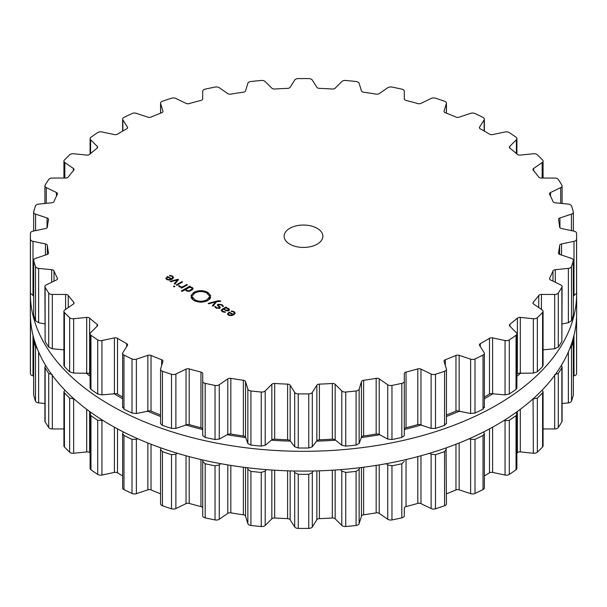 <?xml version="1.0" encoding="UTF-8"?>
<svg xmlns="http://www.w3.org/2000/svg" width="607" height="607" viewBox="0 0 607 607"><rect width="100%" height="100%" fill="white"/><g stroke="black" fill="none" stroke-linecap="round" stroke-linejoin="round"><path stroke-width="0.91" d="M86.164 372.956A258.612 149.307 0 0 0 90.102 376.37A258.612 149.307 0 0 1 86.164 372.956M113.812 393.518A258.612 149.307 0 0 0 122.644 398.753A258.612 149.307 0 0 1 113.812 393.518M147.243 411A258.612 149.307 0 0 0 160.559 416.455A258.612 149.307 0 0 1 147.243 411M185.446 424.87A258.612 149.307 0 0 0 202.7 429.528A258.612 149.307 0 0 1 185.446 424.87M227.261 434.703A258.612 149.307 0 0 0 245.691 437.556A258.612 149.307 0 0 1 227.261 434.703M271.412 440.181A258.612 149.307 0 0 0 290.442 441.145A258.612 149.307 0 0 1 271.412 440.181M316.558 441.145A258.612 149.307 0 0 0 335.588 440.181A258.612 149.307 0 0 1 316.558 441.145M361.309 437.556A258.612 149.307 0 0 0 379.739 434.703A258.612 149.307 0 0 1 361.309 437.556M404.3 429.528A258.612 149.307 0 0 0 421.554 424.87A258.612 149.307 0 0 1 404.3 429.528M446.441 416.455A258.612 149.307 0 0 0 459.757 411A258.612 149.307 0 0 1 446.441 416.455M484.356 398.753A258.612 149.307 0 0 0 493.188 393.518A258.612 149.307 0 0 1 484.356 398.753M516.898 376.37A258.612 149.307 0 0 0 520.836 372.956A258.612 149.307 0 0 1 516.898 376.37M30.35 313.394A273.15 157.699 0 0 0 303.5 471.093A273.15 157.699 0 0 0 576.65 313.394L576.65 293.606A273.15 157.699 0 0 0 576.604 290.624A273.15 157.699 0 0 1 576.65 293.606A273.15 157.699 0 0 1 303.5 451.312A273.15 157.699 0 0 1 30.35 293.606A273.15 157.699 0 0 0 303.5 451.312A273.15 157.699 0 0 0 576.65 293.606L576.65 313.394A273.15 157.699 0 0 1 303.5 471.093A273.15 157.699 0 0 1 30.35 313.394L30.35 293.606A273.15 157.699 0 0 1 30.396 290.624A273.15 157.699 0 0 0 30.35 293.606L30.35 313.394M446.441 493.81A256.624 148.161 0 0 0 450.698 492.125A256.624 148.161 0 0 0 455.963 489.932A2.906 1.677 180 0 1 459.142 489.834L470.622 493.658A3.877 2.238 0 0 0 475 493.461A273.104 157.676 0 0 0 479.044 491.541A273.104 157.676 0 0 0 483.028 489.568A3.877 2.238 0 0 0 484.356 487.884L484.356 433.656L483.665 431.926M484.356 475.873A256.624 148.161 0 0 0 484.963 475.524A256.624 148.161 0 0 0 489.492 472.838A2.906 1.677 180 0 1 492.596 472.421L505.054 475.038A3.877 2.238 0 0 0 509.296 474.408A273.104 157.676 0 0 0 512.71 472.102A273.104 157.676 0 0 0 516.041 469.765A3.877 2.238 0 0 0 516.898 468.361L516.898 414.171L516.011 412.464M516.898 453.05A256.624 148.161 0 0 0 517.369 452.64A2.906 1.677 180 0 1 520.298 451.919L533.356 453.247A3.877 2.238 0 0 0 537.347 452.2A273.104 157.676 0 0 0 540.01 449.59A273.104 157.676 0 0 0 542.59 446.957A3.877 2.238 0 0 0 543.075 445.872L543.075 391.72L542.165 390.089M543.075 428.952L554.677 428.952A3.877 2.238 0 0 0 558.288 427.518A273.104 157.676 0 0 0 560.132 424.68A273.104 157.676 0 0 0 561.877 421.827A3.877 2.238 0 0 0 562.09 421.106L562.09 366.977L561.308 365.49M562.09 403.518L568.364 402.881A3.877 2.238 0 0 0 571.491 401.113A273.104 157.676 0 0 0 572.454 398.131A273.104 157.676 0 0 0 573.312 395.149A3.877 2.238 0 0 0 573.357 394.8L573.357 340.694L572.871 339.533M573.357 375.976L574.002 375.839A3.877 2.238 0 0 0 576.551 373.783A273.104 157.676 0 0 0 576.604 370.756L576.604 316.649A273.104 157.676 180 0 1 576.551 319.677L576.392 320.261M30.449 373.783L30.449 319.677A273.104 157.676 180 0 1 30.396 316.649L30.396 370.756A273.104 157.676 0 0 0 30.449 373.783A3.877 2.238 0 0 0 32.998 375.839L33.643 375.976M34.129 339.533L33.643 340.694L33.643 394.8A3.877 2.238 0 0 0 33.688 395.149A273.104 157.676 0 0 0 34.546 398.131A273.104 157.676 0 0 0 35.51 401.113A3.877 2.238 0 0 0 38.636 402.881L44.91 403.518M45.692 365.49L44.91 366.977L44.91 421.106A3.877 2.238 0 0 0 45.123 421.827A273.104 157.676 0 0 0 46.868 424.68A273.104 157.676 0 0 0 48.712 427.518A3.877 2.238 0 0 0 52.323 428.952L63.925 428.952M64.835 390.089L63.925 391.72L63.925 445.872A3.877 2.238 0 0 0 64.41 446.957A273.104 157.676 0 0 0 66.99 449.59A273.104 157.676 0 0 0 69.653 452.2A3.877 2.238 0 0 0 73.644 453.247L86.702 451.919A2.906 1.677 180 0 1 89.631 452.64A256.624 148.161 0 0 0 90.102 453.05M90.989 412.464L90.102 414.171L90.102 468.361A3.877 2.238 0 0 0 90.959 469.765A273.104 157.676 0 0 0 94.29 472.102A273.104 157.676 0 0 0 97.704 474.408A3.877 2.238 0 0 0 101.946 475.038L114.404 472.421A2.906 1.677 180 0 1 117.508 472.838A256.624 148.161 0 0 0 122.037 475.524A256.624 148.161 0 0 0 122.644 475.873M123.335 431.926L122.644 433.656L122.644 487.884A3.877 2.238 0 0 0 123.972 489.568A273.104 157.676 0 0 0 127.956 491.541A273.104 157.676 0 0 0 132 493.461A3.877 2.238 0 0 0 136.378 493.658L147.858 489.834A2.906 1.677 180 0 1 151.037 489.932A256.624 148.161 0 0 0 156.303 492.125A256.624 148.161 0 0 0 160.559 493.81M160.62 503.461A3.877 2.238 0 0 0 160.559 503.848A3.877 2.238 0 0 0 162.433 505.768A273.104 157.676 0 0 0 166.948 507.3A273.104 157.676 0 0 0 171.515 508.795A3.877 2.238 0 0 0 175.878 508.545L186.038 503.628A2.906 1.677 180 0 1 189.202 503.408A256.624 148.161 0 0 0 195.044 505.032A256.624 148.161 0 0 0 200.955 506.572A2.906 1.677 180 0 1 202.7 508.112L202.7 459.962L202.7 461.426L205.181 463.748A273.104 157.676 180 0 0 210.09 464.818A273.104 157.676 180 0 0 215.037 465.819L219.264 464.901L220.743 463.68M202.7 461.426L202.7 515.768A3.877 2.238 0 0 0 205.181 517.854A273.104 157.676 0 0 0 210.09 518.917A273.104 157.676 0 0 0 215.037 519.926A3.877 2.238 0 0 0 219.264 519.251L227.784 513.385A2.906 1.677 180 0 1 230.835 512.854A256.624 148.161 0 0 0 237.079 513.871A256.624 148.161 0 0 0 243.369 514.789A2.906 1.677 180 0 1 245.547 516.132L247.853 523.674A3.877 2.238 0 0 0 250.919 525.48A273.104 157.676 0 0 0 256.078 526.034A273.104 157.676 0 0 0 261.245 526.527A3.877 2.238 0 0 0 265.206 525.434L271.837 518.81A2.906 1.677 180 0 1 274.675 517.976A256.624 148.161 0 0 0 281.132 518.355A256.624 148.161 0 0 0 287.604 518.636A2.906 1.677 180 0 1 290.154 519.736L294.691 526.929A3.877 2.238 0 0 0 298.257 528.401A273.104 157.676 0 0 0 303.5 528.431A273.104 157.676 0 0 0 308.743 528.401A3.877 2.238 0 0 0 312.309 526.929L316.846 519.736A2.906 1.677 180 0 1 319.396 518.636A256.624 148.161 0 0 0 325.868 518.355A256.624 148.161 0 0 0 332.325 517.976A2.906 1.677 180 0 1 335.163 518.81L341.794 525.434A3.877 2.238 0 0 0 345.755 526.527A273.104 157.676 0 0 0 350.922 526.034A273.104 157.676 0 0 0 356.081 525.48A3.877 2.238 0 0 0 359.147 523.674L361.453 516.132A2.906 1.677 180 0 1 363.631 514.789A256.624 148.161 0 0 0 369.921 513.871A256.624 148.161 0 0 0 376.165 512.854A2.906 1.677 180 0 1 379.216 513.385L387.736 519.251A3.877 2.238 0 0 0 391.963 519.926A273.104 157.676 0 0 0 396.91 518.917A273.104 157.676 0 0 0 401.819 517.854A3.877 2.238 0 0 0 404.3 515.768L404.3 508.112A2.906 1.677 180 0 1 406.045 506.572A256.624 148.161 0 0 0 411.956 505.032A256.624 148.161 0 0 0 417.798 503.408A2.906 1.677 180 0 1 420.962 503.628L431.122 508.545A3.877 2.238 0 0 0 435.485 508.795A273.104 157.676 0 0 0 440.052 507.3A273.104 157.676 0 0 0 444.567 505.768A3.877 2.238 0 0 0 446.441 503.848L446.062 447.905M483.028 489.568L483.028 435.469A273.104 157.676 180 0 1 479.044 437.435A273.104 157.676 180 0 1 475 439.354L470.622 439.316L469.279 438.724M483.028 435.469L484.356 433.656M505.054 475.038L505.054 420.689L504.129 420.408M505.054 420.689L509.296 420.302A273.104 157.676 180 0 0 512.71 418.003A273.104 157.676 180 0 0 516.041 415.666L516.898 414.171M444.567 505.768L444.567 451.661L446.38 449.119M444.567 451.661A273.104 157.676 180 0 1 440.052 453.201A273.104 157.676 180 0 1 435.485 454.689L431.122 454.203L429.597 453.285M533.356 453.247L533.067 398.845M533.356 398.905L537.347 398.093A273.104 157.676 180 0 0 540.01 395.483A273.104 157.676 180 0 0 542.59 392.85L543.075 391.72M401.819 517.854L401.819 463.748L404.3 461.426M401.819 463.748A273.104 157.676 180 0 1 396.91 464.818A273.104 157.676 180 0 1 391.963 465.819L387.736 464.901L386.257 463.68M359.572 467.731L359.147 469.325L356.081 471.373A273.104 157.676 180 0 1 350.922 471.927A273.104 157.676 180 0 1 345.755 472.428L341.794 471.093L340.557 469.636M554.677 374.602L558.288 373.411A273.104 157.676 180 0 0 560.132 370.574A273.104 157.676 180 0 0 561.877 367.721L562.09 366.977M313.166 470.994L312.309 472.58L308.743 474.295A273.104 157.676 180 0 1 303.5 474.325A273.104 157.676 180 0 1 298.257 474.295L294.691 472.58L293.834 470.994M569.867 348.319L571.491 347.007A273.104 157.676 180 0 0 572.454 344.032A273.104 157.676 180 0 0 573.312 341.043L573.357 340.694M266.443 469.636L265.206 471.093L261.245 472.428A273.104 157.676 180 0 1 256.078 471.927A273.104 157.676 180 0 1 250.919 471.373L247.853 469.325L247.428 467.731M177.403 453.285L175.878 454.203L171.515 454.689A273.104 157.676 180 0 1 166.948 453.201A273.104 157.676 180 0 1 162.433 451.661L160.559 449.567L160.559 503.848M160.62 449.119L160.938 447.905M137.721 438.724L136.378 439.316L132 439.354A273.104 157.676 180 0 1 127.956 437.435A273.104 157.676 180 0 1 123.972 435.469L122.644 433.656M102.871 420.408L97.704 420.302A273.104 157.676 180 0 1 94.29 418.003A273.104 157.676 180 0 1 90.959 415.666L90.102 414.171M73.933 398.845L69.653 398.093A273.104 157.676 180 0 1 66.99 395.483A273.104 157.676 180 0 1 64.41 392.85L63.925 391.72M48.712 427.518L48.712 373.411L52.323 374.602M48.712 373.411A273.104 157.676 180 0 1 46.868 370.574A273.104 157.676 180 0 1 45.123 367.721L44.91 366.977M35.51 401.113L35.51 347.007L37.133 348.319M35.51 347.007A273.104 157.676 180 0 1 34.546 344.032A273.104 157.676 180 0 1 33.688 341.043L33.643 340.694M30.449 319.677L30.608 320.261M289.797 244.158A19.378 11.192 180 0 1 284.122 236.244A19.378 11.192 180 0 1 303.5 225.053A19.378 11.192 180 0 1 322.878 236.244A19.378 11.192 180 0 1 310.913 246.586A19.378 11.192 180 0 1 289.797 244.158M479.044 357.03A273.104 157.676 0 0 0 483.028 355.065A3.877 2.238 0 0 0 484.356 353.38A3.877 2.238 0 0 0 484.128 352.614L479.591 345.421A2.906 1.677 180 0 1 479.416 344.844A2.906 1.677 180 0 1 480.319 343.63A256.624 148.161 0 0 0 484.963 341.013A256.624 148.161 0 0 0 489.492 338.334A2.906 1.677 180 0 1 492.596 337.909L505.054 340.527A3.877 2.238 0 0 0 509.296 339.897A273.104 157.676 0 0 0 512.71 337.598A273.104 157.676 0 0 0 516.041 335.261A3.877 2.238 0 0 0 516.898 333.858A3.877 2.238 0 0 0 516.382 332.735L509.751 326.103A2.906 1.677 180 0 1 509.364 325.269A2.906 1.677 180 0 1 509.926 324.267A256.624 148.161 0 0 0 513.719 321.232A256.624 148.161 0 0 0 517.369 318.136A2.906 1.677 180 0 1 520.298 317.408L533.356 318.736A3.877 2.238 0 0 0 537.347 317.689A273.104 157.676 0 0 0 540.01 315.086A273.104 157.676 0 0 0 542.59 312.446A3.877 2.238 0 0 0 543.075 311.368A3.877 2.238 0 0 0 542.165 309.927L533.644 304.061A2.906 1.677 180 0 1 532.961 302.984A2.906 1.677 180 0 1 533.265 302.233A256.624 148.161 0 0 0 536.087 298.864A256.624 148.161 0 0 0 538.75 295.45A2.906 1.677 180 0 1 541.414 294.441L554.677 294.441A3.877 2.238 0 0 0 558.288 293.006A273.104 157.676 0 0 0 560.132 290.176A273.104 157.676 0 0 0 561.877 287.316A3.877 2.238 0 0 0 562.09 286.595A3.877 2.238 0 0 0 560.701 284.88L550.541 279.956A2.906 1.677 180 0 1 549.51 278.674A2.906 1.677 180 0 1 549.623 278.196A256.624 148.161 0 0 0 551.384 274.592A256.624 148.161 0 0 0 552.985 270.965A2.906 1.677 180 0 1 555.306 269.705L568.364 268.377A3.877 2.238 0 0 0 571.491 266.602A273.104 157.676 0 0 0 572.454 263.628A273.104 157.676 0 0 0 573.312 260.638A3.877 2.238 0 0 0 573.357 260.297A3.877 2.238 0 0 0 571.422 258.354L559.942 254.53A2.906 1.677 180 0 1 558.486 253.073A2.906 1.677 180 0 1 558.501 252.884A256.624 148.161 0 0 0 559.153 249.158A256.624 148.161 0 0 0 559.631 245.425A2.906 1.677 180 0 1 561.543 243.953L574.002 241.336A3.877 2.238 0 0 0 576.551 239.272A273.104 157.676 0 0 0 576.604 236.244A273.104 157.676 0 0 0 576.551 233.217A3.877 2.238 0 0 0 574.002 231.161L561.543 228.543A2.906 1.677 180 0 1 559.631 227.071A256.624 148.161 0 0 0 559.153 223.33A256.624 148.161 0 0 0 558.501 219.605A2.906 1.677 180 0 1 558.486 219.415A2.906 1.677 180 0 1 559.942 217.966L571.422 214.134A3.877 2.238 0 0 0 573.357 212.2A3.877 2.238 0 0 0 573.312 211.851A273.104 157.676 0 0 0 572.454 208.869A273.104 157.676 0 0 0 571.491 205.887A3.877 2.238 0 0 0 568.364 204.119L555.306 202.791A2.906 1.677 180 0 1 552.985 201.532A256.624 148.161 0 0 0 551.384 197.897A256.624 148.161 0 0 0 549.623 194.293A2.906 1.677 180 0 1 549.51 193.815A2.906 1.677 180 0 1 550.541 192.533L560.701 187.609A3.877 2.238 0 0 0 562.09 185.894A3.877 2.238 0 0 0 561.877 185.173A273.104 157.676 0 0 0 560.132 182.32A273.104 157.676 0 0 0 558.288 179.482A3.877 2.238 0 0 0 554.677 178.048L541.414 178.048A2.906 1.677 180 0 1 538.75 177.047A256.624 148.161 0 0 0 536.087 173.632A256.624 148.161 0 0 0 533.265 170.256A2.906 1.677 180 0 1 532.961 169.505A2.906 1.677 180 0 1 533.644 168.427L542.165 162.562A3.877 2.238 0 0 0 543.075 161.128A3.877 2.238 0 0 0 542.59 160.043A273.104 157.676 0 0 0 540.01 157.41A273.104 157.676 0 0 0 537.347 154.8A3.877 2.238 0 0 0 533.356 153.753L520.298 155.081A2.906 1.677 180 0 1 517.369 154.36A256.624 148.161 0 0 0 513.719 151.264A256.624 148.161 0 0 0 509.926 148.222A2.906 1.677 180 0 1 509.364 147.228A2.906 1.677 180 0 1 509.751 146.386L516.382 139.754A3.877 2.238 0 0 0 516.898 138.639A3.877 2.238 0 0 0 516.041 137.235A273.104 157.676 0 0 0 512.71 134.898A273.104 157.676 0 0 0 509.296 132.592A3.877 2.238 0 0 0 505.054 131.962L492.596 134.579A2.906 1.677 180 0 1 489.492 134.162A256.624 148.161 0 0 0 484.963 131.476A256.624 148.161 0 0 0 480.319 128.866A2.906 1.677 180 0 1 479.416 127.645A2.906 1.677 180 0 1 479.591 127.075L484.128 119.883A3.877 2.238 0 0 0 484.356 119.116A3.877 2.238 0 0 0 483.028 117.432A273.104 157.676 0 0 0 479.044 115.459A273.104 157.676 0 0 0 475 113.539A3.877 2.238 0 0 0 470.622 113.342L459.142 117.166A2.906 1.677 180 0 1 455.963 117.068A256.624 148.161 0 0 0 450.698 114.875A256.624 148.161 0 0 0 445.333 112.765A2.906 1.677 180 0 1 444.036 111.369A2.906 1.677 180 0 1 444.081 111.081L446.38 103.539A3.877 2.238 0 0 0 446.441 103.152A3.877 2.238 0 0 0 444.567 101.232A273.104 157.676 0 0 0 440.052 99.7A273.104 157.676 0 0 0 435.485 98.205A3.877 2.238 0 0 0 431.122 98.455L420.962 103.372A2.906 1.677 180 0 1 417.798 103.592A256.624 148.161 0 0 0 411.956 101.968A256.624 148.161 0 0 0 406.045 100.428A2.906 1.677 180 0 1 404.3 98.888L404.3 91.232A3.877 2.238 0 0 0 401.819 89.146A273.104 157.676 0 0 0 396.91 88.083A273.104 157.676 0 0 0 391.963 87.074A3.877 2.238 0 0 0 387.736 87.749L379.216 93.615A2.906 1.677 180 0 1 376.165 94.146A256.624 148.161 0 0 0 369.921 93.129A256.624 148.161 0 0 0 363.631 92.211A2.906 1.677 180 0 1 361.453 90.868L359.147 83.326A3.877 2.238 0 0 0 356.081 81.52A273.104 157.676 0 0 0 350.922 80.966A273.104 157.676 0 0 0 345.755 80.473A3.877 2.238 0 0 0 341.794 81.566L335.163 88.19A2.906 1.677 180 0 1 332.325 89.024A256.624 148.161 0 0 0 325.868 88.645A256.624 148.161 0 0 0 319.396 88.364A2.906 1.677 180 0 1 316.846 87.264L312.309 80.071A3.877 2.238 0 0 0 308.743 78.599A273.104 157.676 0 0 0 303.5 78.569A273.104 157.676 0 0 0 298.257 78.599A3.877 2.238 0 0 0 294.691 80.071L290.154 87.264A2.906 1.677 180 0 1 287.604 88.364A256.624 148.161 0 0 0 281.132 88.645A256.624 148.161 0 0 0 274.675 89.024A2.906 1.677 180 0 1 271.837 88.19L265.206 81.566A3.877 2.238 0 0 0 261.245 80.473A273.104 157.676 0 0 0 256.078 80.966A273.104 157.676 0 0 0 250.919 81.52A3.877 2.238 0 0 0 247.853 83.326L245.547 90.868A2.906 1.677 180 0 1 243.369 92.211A256.624 148.161 0 0 0 237.079 93.129A256.624 148.161 0 0 0 230.835 94.146A2.906 1.677 180 0 1 227.784 93.615L219.264 87.749A3.877 2.238 0 0 0 215.037 87.074A273.104 157.676 0 0 0 210.09 88.083A273.104 157.676 0 0 0 205.181 89.146A3.877 2.238 0 0 0 202.7 91.232L202.7 98.888A2.906 1.677 180 0 1 200.955 100.428A256.624 148.161 0 0 0 195.044 101.968A256.624 148.161 0 0 0 189.202 103.592A2.906 1.677 180 0 1 186.038 103.372L175.878 98.455A3.877 2.238 0 0 0 171.515 98.205A273.104 157.676 0 0 0 166.948 99.7A273.104 157.676 0 0 0 162.433 101.232A3.877 2.238 0 0 0 160.559 103.152A3.877 2.238 0 0 0 160.62 103.539L162.919 111.081A2.906 1.677 180 0 1 162.964 111.369A2.906 1.677 180 0 1 161.667 112.765A256.624 148.161 0 0 0 156.303 114.875A256.624 148.161 0 0 0 151.037 117.068A2.906 1.677 180 0 1 147.858 117.166L136.378 113.342A3.877 2.238 0 0 0 132 113.539A273.104 157.676 0 0 0 127.956 115.459A273.104 157.676 0 0 0 123.972 117.432A3.877 2.238 0 0 0 122.644 119.116A3.877 2.238 0 0 0 122.872 119.883L127.409 127.075A2.906 1.677 180 0 1 127.584 127.645A2.906 1.677 180 0 1 126.681 128.866A256.624 148.161 0 0 0 122.037 131.476A256.624 148.161 0 0 0 117.508 134.162A2.906 1.677 180 0 1 114.404 134.579L101.946 131.962A3.877 2.238 0 0 0 97.704 132.592A273.104 157.676 0 0 0 94.29 134.898A273.104 157.676 0 0 0 90.959 137.235A3.877 2.238 0 0 0 90.102 138.639A3.877 2.238 0 0 0 90.618 139.754L97.249 146.386A2.906 1.677 180 0 1 97.636 147.228A2.906 1.677 180 0 1 97.074 148.222A256.624 148.161 0 0 0 93.281 151.264A256.624 148.161 0 0 0 89.631 154.36A2.906 1.677 180 0 1 86.702 155.081L73.644 153.753A3.877 2.238 0 0 0 69.653 154.8A273.104 157.676 0 0 0 66.99 157.41A273.104 157.676 0 0 0 64.41 160.043A3.877 2.238 0 0 0 63.925 161.128A3.877 2.238 0 0 0 64.835 162.562L73.356 168.427A2.906 1.677 180 0 1 74.039 169.505A2.906 1.677 180 0 1 73.735 170.256A256.624 148.161 0 0 0 70.913 173.632A256.624 148.161 0 0 0 68.25 177.047A2.906 1.677 180 0 1 65.586 178.048L52.323 178.048A3.877 2.238 0 0 0 48.712 179.482A273.104 157.676 0 0 0 46.868 182.32A273.104 157.676 0 0 0 45.123 185.173A3.877 2.238 0 0 0 44.91 185.894A3.877 2.238 0 0 0 46.299 187.609L56.459 192.533A2.906 1.677 180 0 1 57.49 193.815A2.906 1.677 180 0 1 57.377 194.293A256.624 148.161 0 0 0 55.616 197.897A256.624 148.161 0 0 0 54.015 201.532A2.906 1.677 180 0 1 51.694 202.791L38.636 204.119A3.877 2.238 0 0 0 35.51 205.887A273.104 157.676 0 0 0 34.546 208.869A273.104 157.676 0 0 0 33.688 211.851A3.877 2.238 0 0 0 33.643 212.2A3.877 2.238 0 0 0 35.578 214.134L47.058 217.966A2.906 1.677 180 0 1 48.514 219.415A2.906 1.677 180 0 1 48.499 219.605A256.624 148.161 0 0 0 47.847 223.33A256.624 148.161 0 0 0 47.369 227.071A2.906 1.677 180 0 1 45.457 228.543L32.998 231.161A3.877 2.238 0 0 0 30.449 233.217A273.104 157.676 0 0 0 30.396 236.244A273.104 157.676 0 0 0 30.449 239.272A3.877 2.238 0 0 0 32.998 241.336L45.457 243.953A2.906 1.677 180 0 1 47.369 245.425A256.624 148.161 0 0 0 47.847 249.158A256.624 148.161 0 0 0 48.499 252.884A2.906 1.677 180 0 1 48.514 253.073A2.906 1.677 180 0 1 47.058 254.53L35.578 258.354A3.877 2.238 0 0 0 33.643 260.297A3.877 2.238 0 0 0 33.688 260.638A273.104 157.676 0 0 0 34.546 263.628A273.104 157.676 0 0 0 35.51 266.602A3.877 2.238 0 0 0 38.636 268.377L51.694 269.705A2.906 1.677 180 0 1 54.015 270.965A256.624 148.161 0 0 0 55.616 274.592A256.624 148.161 0 0 0 57.377 278.196A2.906 1.677 180 0 1 57.49 278.674A2.906 1.677 180 0 1 56.459 279.956L46.299 284.88A3.877 2.238 0 0 0 44.91 286.595A3.877 2.238 0 0 0 45.123 287.316A273.104 157.676 0 0 0 46.868 290.176A273.104 157.676 0 0 0 48.712 293.006A3.877 2.238 0 0 0 52.323 294.441L65.586 294.441A2.906 1.677 180 0 1 68.25 295.45A256.624 148.161 0 0 0 70.913 298.864A256.624 148.161 0 0 0 73.735 302.233A2.906 1.677 180 0 1 74.039 302.984A2.906 1.677 180 0 1 73.356 304.061L64.835 309.927A3.877 2.238 0 0 0 63.925 311.368A3.877 2.238 0 0 0 64.41 312.446A273.104 157.676 0 0 0 66.99 315.086A273.104 157.676 0 0 0 69.653 317.689A3.877 2.238 0 0 0 73.644 318.736L86.702 317.408A2.906 1.677 180 0 1 89.631 318.136A256.624 148.161 0 0 0 93.281 321.232A256.624 148.161 0 0 0 97.074 324.267A2.906 1.677 180 0 1 97.636 325.269A2.906 1.677 180 0 1 97.249 326.103L90.618 332.735A3.877 2.238 0 0 0 90.102 333.858A3.877 2.238 0 0 0 90.959 335.261A273.104 157.676 0 0 0 94.29 337.598A273.104 157.676 0 0 0 97.704 339.897A3.877 2.238 0 0 0 101.946 340.527L114.404 337.909A2.906 1.677 180 0 1 117.508 338.334A256.624 148.161 0 0 0 122.037 341.013A256.624 148.161 0 0 0 126.681 343.63A2.906 1.677 180 0 1 127.584 344.844A2.906 1.677 180 0 1 127.409 345.421L122.872 352.614A3.877 2.238 0 0 0 122.644 353.38A3.877 2.238 0 0 0 123.972 355.065A273.104 157.676 0 0 0 127.956 357.03A273.104 157.676 0 0 0 132 358.957A3.877 2.238 0 0 0 136.378 359.154L147.858 355.323A2.906 1.677 180 0 1 151.037 355.429A256.624 148.161 0 0 0 156.303 357.614A256.624 148.161 0 0 0 161.667 359.723A2.906 1.677 180 0 1 162.964 361.119A2.906 1.677 180 0 1 162.919 361.415L160.62 368.95A3.877 2.238 0 0 0 160.559 369.337A3.877 2.238 0 0 0 162.433 371.256A273.104 157.676 0 0 0 166.948 372.797A273.104 157.676 0 0 0 171.515 374.284A3.877 2.238 0 0 0 175.878 374.041L186.038 369.117A2.906 1.677 180 0 1 189.202 368.904A256.624 148.161 0 0 0 195.044 370.528A256.624 148.161 0 0 0 200.955 372.068A2.906 1.677 180 0 1 202.7 373.608L202.7 381.257A3.877 2.238 0 0 0 205.181 383.351A273.104 157.676 0 0 0 210.09 384.413A273.104 157.676 0 0 0 215.037 385.422A3.877 2.238 0 0 0 219.264 384.739L227.784 378.874A2.906 1.677 180 0 1 230.835 378.343A256.624 148.161 0 0 0 237.079 379.36A256.624 148.161 0 0 0 243.369 380.286A2.906 1.677 180 0 1 245.547 381.621L247.853 389.163A3.877 2.238 0 0 0 250.919 390.969A273.104 157.676 0 0 0 256.078 391.523A273.104 157.676 0 0 0 261.245 392.023A3.877 2.238 0 0 0 265.206 390.931L271.837 384.299A2.906 1.677 180 0 1 274.675 383.472A256.624 148.161 0 0 0 281.132 383.844A256.624 148.161 0 0 0 287.604 384.125A2.906 1.677 180 0 1 290.154 385.225L294.691 392.418A3.877 2.238 0 0 0 298.257 393.89A273.104 157.676 0 0 0 303.5 393.92A273.104 157.676 0 0 0 308.743 393.89A3.877 2.238 0 0 0 312.309 392.418L316.846 385.225A2.906 1.677 180 0 1 319.396 384.125A256.624 148.161 0 0 0 325.868 383.844A256.624 148.161 0 0 0 332.325 383.472A2.906 1.677 180 0 1 335.163 384.299L341.794 390.931A3.877 2.238 0 0 0 345.755 392.023A273.104 157.676 0 0 0 350.922 391.523A273.104 157.676 0 0 0 356.081 390.969A3.877 2.238 0 0 0 359.147 389.163L361.453 381.621A2.906 1.677 180 0 1 363.631 380.286A256.624 148.161 0 0 0 369.921 379.36A256.624 148.161 0 0 0 376.165 378.343A2.906 1.677 180 0 1 379.216 378.874L387.736 384.739A3.877 2.238 0 0 0 391.963 385.422A273.104 157.676 0 0 0 396.91 384.413A273.104 157.676 0 0 0 401.819 383.351A3.877 2.238 0 0 0 404.3 381.257L404.3 373.608A2.906 1.677 180 0 1 406.045 372.068A256.624 148.161 0 0 0 411.956 370.528A256.624 148.161 0 0 0 417.798 368.904A2.906 1.677 180 0 1 420.962 369.117L431.122 374.041A3.877 2.238 0 0 0 435.485 374.284A273.104 157.676 0 0 0 440.052 372.797A273.104 157.676 0 0 0 444.567 371.256A3.877 2.238 0 0 0 446.441 369.337A3.877 2.238 0 0 0 446.38 368.95L444.081 361.415A2.906 1.677 180 0 1 444.036 361.119A2.906 1.677 180 0 1 445.333 359.723A256.624 148.161 0 0 0 450.698 357.614A256.624 148.161 0 0 0 455.963 355.429A2.906 1.677 180 0 1 459.142 355.323L470.622 359.154A3.877 2.238 0 0 0 475 358.957A273.104 157.676 0 0 0 479.044 357.03M165.855 278.469L166.826 279.577L169.292 280.115L172.069 279.22L173.625 277.596L172.547 276.109L169.581 275.411L169.679 275.882L171.963 276.405L172.798 277.551L171.584 278.788L167.57 276.473L165.84 278.325M172.805 277.429L172.798 278.734L172.805 277.429M174.899 284.152L178.511 279.637L177.912 279.288L170.081 281.375L170.757 281.762L177.502 279.873L174.224 283.765L174.899 284.152M176.227 284.918L176.834 285.275L182.555 281.974L181.948 281.618L176.227 284.918M173.427 286.458L174.179 286.891L174.93 286.458L174.171 286.026L173.427 286.458M180.044 286.587L179.406 285.7L178.526 285.7L179.369 286.815L181.888 287.308L181.129 287.748L181.736 288.105L187.457 284.804L186.85 284.448L183.322 286.481L181.713 286.952L180.044 286.587L180.044 287.119M185.408 289.934L185.408 289.372L186.311 290.829L188.223 291.352L189.915 291.064L192.586 289.524L193.087 288.545L192.176 287.445L189.657 286.921L190.393 286.496L189.779 286.14L181.334 291.019L181.941 291.375L185.363 289.668M191.319 296.178L191.008 295.563L193.792 292.324C198.489 290.116 203.178 290.123 207.86 292.362L210.712 295.655L210.121 295.116L209.195 295.768L206.782 292.984C202.821 291.087 198.853 291.079 194.877 292.953L192.002 296.193L191.319 296.178M194.93 299.828C198.891 301.725 202.867 301.732 206.843 299.858L209.711 296.618L210.394 296.633L210.712 297.24L207.928 300.488C203.231 302.703 198.535 302.688 193.853 300.45L191.008 297.164L191.592 297.696L192.518 297.043L194.93 299.828L194.93 300.989M220.728 301.026L218.33 300.7L208.216 303.394L208.891 303.781L215.637 301.891L212.367 305.784L213.034 306.171L216.646 301.656L220.728 301.315M221.972 304.646L217.966 304.289L217.306 305.086L219.006 306.717L219.226 307.954L216.646 307.734L215.515 306.52L214.703 306.52L216.122 308.037L219.825 308.295L220.44 307.521L218.702 305.829L218.566 304.638L221.464 304.972L222.655 306.467L223.49 306.467L221.972 304.646L221.972 305.313M218.148 306.125L218.566 304.638M219.628 308.394L219.628 307.461L219.226 308.553M229.575 309.638L228.399 308.356L225.994 307.711L226.563 307.377L225.956 307.028L222.041 309.289L221.191 310.397L222.405 311.664L225.318 312.332L225.25 311.854L222.936 311.353L222.025 310.382L222.708 309.608L223.346 309.236L227.132 310.921L228.877 310.526L229.575 309.638M227.473 314.047L228.444 315.154L230.918 315.693L233.695 314.798L235.243 313.174L234.165 311.687L231.206 310.989L231.305 311.459L233.589 311.983L234.416 313.129L233.209 314.365L229.196 312.051L227.466 313.902M234.431 313.007L234.416 314.312L234.431 313.007M484.128 406.956L483.028 409.171A273.104 157.676 180 0 1 479.044 411.136A273.104 157.676 180 0 1 475 413.056L475 358.957M446.441 414.983A256.624 148.161 180 0 0 450.698 413.299A256.624 148.161 180 0 0 455.963 411.106A2.906 1.677 180 0 1 457.147 410.81L470.622 413.496L475 413.056M516.898 333.858L516.898 388.04L516.041 389.368A273.104 157.676 180 0 1 512.71 391.705A273.104 157.676 180 0 1 509.296 394.004L505.054 394.876L490.57 393.602A2.906 1.677 180 0 0 489.492 394.011A256.624 148.161 180 0 1 484.963 396.697A256.624 148.161 180 0 1 484.356 397.046M404.3 373.608L404.3 429.141L404.998 428.193A2.906 1.677 180 0 1 406.045 427.753A256.624 148.161 180 0 0 411.956 426.213A256.624 148.161 180 0 0 417.798 424.581A2.906 1.677 180 0 1 419.058 424.407L431.122 428.383L435.485 428.39A273.104 157.676 180 0 0 440.052 426.903A273.104 157.676 180 0 0 444.567 425.363L446.38 423.299M543.075 311.368L543.075 365.52L542.59 366.552A273.104 157.676 180 0 1 540.01 369.185A273.104 157.676 180 0 1 537.347 371.795L533.356 373.085L518.31 373.297A2.906 1.677 180 0 0 517.369 373.813A256.624 148.161 180 0 1 516.898 374.223M202.7 381.257L202.7 435.606L205.181 437.45A273.104 157.676 180 0 0 210.09 438.512A273.104 157.676 180 0 0 215.037 439.521L219.264 439.081L227.784 434.415L229.545 433.982A2.906 1.677 180 0 1 230.835 434.028A256.624 148.161 180 0 0 237.079 435.044A256.624 148.161 180 0 0 243.369 435.963A2.906 1.677 180 0 1 244.522 436.296L245.547 437.161L247.853 443.505L250.919 445.075A273.104 157.676 180 0 0 256.078 445.629A273.104 157.676 180 0 0 261.245 446.122L265.206 445.272L271.837 439.84L273.393 439.24A2.906 1.677 180 0 1 274.675 439.157A256.624 148.161 180 0 0 281.132 439.529A256.624 148.161 180 0 0 287.604 439.809A2.906 1.677 180 0 1 288.841 440.014L290.154 440.765L294.691 446.76L298.257 447.996A273.104 157.676 180 0 0 303.5 448.027A273.104 157.676 180 0 0 308.743 447.996L312.309 446.76L316.846 440.765L318.159 440.014A2.906 1.677 180 0 1 319.396 439.809A256.624 148.161 180 0 0 325.868 439.529A256.624 148.161 180 0 0 332.325 439.157A2.906 1.677 180 0 1 333.607 439.24L335.163 439.84L341.794 445.272L345.755 446.122A273.104 157.676 180 0 0 350.922 445.629A273.104 157.676 180 0 0 356.081 445.075L359.147 443.505L361.453 437.161L362.478 436.296A2.906 1.677 180 0 1 363.631 435.963A256.624 148.161 180 0 0 369.921 435.044A256.624 148.161 180 0 0 376.165 434.028A2.906 1.677 180 0 1 377.455 433.982L379.216 434.415L387.736 439.081L391.963 439.521A273.104 157.676 180 0 0 396.91 438.512A273.104 157.676 180 0 0 401.819 437.45L404.3 435.606L404.3 381.257M543.075 349.829L554.677 348.782L558.288 347.113L558.288 293.006M562.09 286.595L561.877 341.422A273.104 157.676 180 0 1 560.132 344.275A273.104 157.676 180 0 1 558.288 347.113M562.09 323.933L568.364 322.719L571.491 320.708L571.491 266.602M573.357 260.297L573.312 314.745A273.104 157.676 180 0 1 572.454 317.727A273.104 157.676 180 0 1 571.491 320.708M573.357 295.875L576.551 293.378L576.551 239.272M576.604 236.244L576.604 290.351A273.104 157.676 180 0 1 576.551 293.378M160.559 369.337L160.559 423.625L162.433 425.363A273.104 157.676 180 0 0 166.948 426.903A273.104 157.676 180 0 0 171.515 428.39L175.878 428.383L187.942 424.407A2.906 1.677 180 0 1 189.202 424.581A256.624 148.161 180 0 0 195.044 426.213A256.624 148.161 180 0 0 200.955 427.753A2.906 1.677 180 0 1 202.002 428.193L202.7 429.141L202.7 373.608M160.559 414.983A256.624 148.161 180 0 1 156.303 413.299A256.624 148.161 180 0 1 151.037 411.106L151.037 355.429M122.872 406.956L123.972 409.171A273.104 157.676 180 0 0 127.956 411.136A273.104 157.676 180 0 0 132 413.056L136.378 413.496L149.853 410.81A2.906 1.677 180 0 1 151.037 411.106M122.644 397.046A256.624 148.161 180 0 1 122.037 396.697A256.624 148.161 180 0 1 117.508 394.011L117.508 338.334M90.102 333.858L90.102 388.04L90.959 389.368A273.104 157.676 180 0 0 94.29 391.705A273.104 157.676 180 0 0 97.704 394.004L101.946 394.876L116.43 393.602A2.906 1.677 180 0 1 117.508 394.011M90.102 374.223A256.624 148.161 180 0 1 89.631 373.813L89.631 318.136M63.925 311.368L63.925 365.52L64.41 366.552A273.104 157.676 180 0 0 66.99 369.185A273.104 157.676 180 0 0 69.653 371.795L73.644 373.085L88.69 373.297A2.906 1.677 180 0 1 89.631 373.813M44.91 286.595L45.123 341.422A273.104 157.676 180 0 0 46.868 344.275A273.104 157.676 180 0 0 48.712 347.113L52.323 348.782L63.925 349.829M404.3 98.888L404.3 91.232M33.643 260.297L33.688 314.745A273.104 157.676 180 0 0 34.546 317.727A273.104 157.676 180 0 0 35.51 320.708L38.636 322.719L44.91 323.933M30.396 236.244L30.396 290.351A273.104 157.676 180 0 0 30.449 293.378L33.643 295.875M202.7 98.888L202.7 91.232M171.584 279.478L171.584 278.788M167.57 277.187L167.57 276.473M177.912 280.381L177.912 279.288M177.502 280.897L177.502 279.873M181.948 282.323L181.948 281.618M174.171 286.891L174.171 286.026M179.406 286.838L179.406 285.7M181.888 288.014L181.888 287.308M186.85 285.153L186.85 284.448M189.657 287.323L189.657 286.921M189.779 286.845L189.779 286.14M191.417 296.178L191.417 295.601M209.461 295.746L209.461 295.207M192.518 299.494L192.518 297.043M192.26 299.259L192.26 297.605M191.592 298.454L191.592 297.696M191.417 298.174L191.417 297.127M210.295 298.28L210.295 297.21M209.711 299.076L209.711 296.618M209.612 299.19L209.612 297.149M209.195 299.585L209.195 297.119M215.637 302.916L215.637 301.891M215.515 307.628L215.515 306.52M223.831 309.517L223.831 308.955L225.994 307.711M225.956 308.083L225.956 307.028M225.25 312.339L225.25 311.854M233.209 315.048L233.209 314.365M229.196 312.764L229.196 312.051M166.826 277.847L167.699 277.111L171.098 279.068L169.816 279.577L167.357 279.266L166.826 277.847L166.667 279.478M171.098 279.69L171.098 279.068M186.167 289.258L189.46 287.361L191.554 287.703L192.153 288.917L188.86 290.814L186.766 290.472L186.167 289.258L186.068 290.677M192.26 289.805L192.26 288.545L192.153 289.88M225.986 308.083L227.86 308.66L228.748 309.585L228.255 310.177L225.629 309.995L225.629 310.534L225.629 309.995L223.831 308.955M228.452 313.424L229.325 312.688L232.724 314.646L231.442 315.154L228.983 314.843L228.452 313.424L228.293 315.056M232.724 315.268L232.724 314.646M475 493.461L475 439.354M470.622 493.658L470.622 439.316M459.142 489.834L459.142 442.989M455.963 489.932L455.963 444.241M489.492 472.838L489.492 428.883M492.596 472.421L492.596 427.191M509.296 474.408L509.296 420.302M516.041 469.765L516.041 415.666M435.485 508.795L435.485 454.689M431.122 508.545L431.122 454.203M420.962 503.628L420.962 455.766M417.798 503.408L417.798 456.623M517.369 452.64L517.369 411.485M406.045 506.572L406.045 459.56M520.298 451.919L520.298 409.323M537.347 452.2L537.347 398.093M542.59 446.957L542.59 392.85M391.963 519.926L391.963 465.819M387.736 519.251L387.736 464.901M379.216 513.385L379.216 464.909M376.165 512.854L376.165 465.41M363.631 514.789L363.631 467.223M361.453 516.132L361.453 467.504M554.677 428.952L554.677 375.361M359.147 523.674L359.147 469.325M558.288 427.518L558.288 373.411M356.081 525.48L356.081 471.373M561.877 421.827L561.877 367.721M345.755 526.527L345.755 472.428M341.794 525.434L341.794 471.093M335.163 518.81L335.163 470.03M332.325 517.976L332.325 470.213M319.396 518.636L319.396 470.827M316.846 519.736L316.846 470.903M568.364 402.881L568.364 351.946M312.309 526.929L312.309 472.58M571.491 401.113L571.491 347.007M308.743 528.401L308.743 474.295M573.312 395.149L573.312 341.043M298.257 528.401L298.257 474.295M294.691 526.929L294.691 472.58M290.154 519.736L290.154 470.903M287.604 518.636L287.604 470.827M274.675 517.976L274.675 470.213M271.837 518.81L271.837 470.03M574.002 375.839L574.002 335.299M265.206 525.434L265.206 471.093M576.551 373.783L576.551 319.677M261.245 526.527L261.245 472.428M250.919 525.48L250.919 471.373M247.853 523.674L247.853 469.325M245.547 516.132L245.547 467.504M243.369 514.789L243.369 467.223M230.835 512.854L230.835 465.41M227.784 513.385L227.784 464.909M219.264 519.251L219.264 464.901M215.037 519.926L215.037 465.819M205.181 517.854L205.181 463.748M200.955 506.572L200.955 459.56M189.202 503.408L189.202 456.623M186.038 503.628L186.038 455.766M175.878 508.545L175.878 454.203M171.515 508.795L171.515 454.689M162.433 505.768L162.433 451.661M151.037 489.932L151.037 444.241M147.858 489.834L147.858 442.989M136.378 493.658L136.378 439.316M132 493.461L132 439.354M123.972 489.568L123.972 435.469M117.508 472.838L117.508 428.883M114.404 472.421L114.404 427.191M101.946 475.038L101.946 420.689M97.704 474.408L97.704 420.302M90.959 469.765L90.959 415.666M89.631 452.64L89.631 411.485M86.702 451.919L86.702 409.323M73.644 453.247L73.644 398.905M69.653 452.2L69.653 398.093M64.41 446.957L64.41 392.85M52.323 428.952L52.323 375.361M45.123 421.827L45.123 367.721M38.636 402.881L38.636 351.946M33.688 395.149L33.688 341.043M32.998 375.839L32.998 335.299M483.028 409.171L483.028 355.065M470.622 413.496L470.622 359.154M459.142 410.863L459.142 355.323M480.319 346.574L480.319 343.63M455.963 411.106L455.963 355.429M489.492 394.011L489.492 338.334M445.333 365.528L445.333 359.723M492.596 393.45L492.596 337.909M505.054 394.876L505.054 340.527M509.296 394.004L509.296 339.897M444.567 425.363L444.567 371.256M516.041 389.368L516.041 335.261M435.485 428.39L435.485 374.284M431.122 428.383L431.122 374.041M420.962 424.657L420.962 369.117M509.926 326.285L509.926 324.267M417.798 424.581L417.798 368.904M517.369 373.813L517.369 318.136M406.045 427.753L406.045 372.068M520.298 372.948L520.298 317.408M533.356 373.085L533.356 318.736M537.347 371.795L537.347 317.689M401.819 437.45L401.819 383.351M542.59 366.552L542.59 312.446M391.963 439.521L391.963 385.422M387.736 439.081L387.736 384.739M379.216 434.415L379.216 378.874M533.265 303.728L533.265 302.233M376.165 434.028L376.165 378.343M538.75 307.574L538.75 295.45M363.631 435.963L363.631 380.286M541.414 309.411L541.414 294.441M361.453 437.161L361.453 381.621M554.677 348.782L554.677 294.441M359.147 443.505L359.147 389.163M356.081 445.075L356.081 390.969M561.877 341.422L561.877 287.316M345.755 446.122L345.755 392.023M341.794 445.272L341.794 390.931M335.163 439.84L335.163 384.299M549.623 279.152L549.623 278.196M332.325 439.157L332.325 383.472M552.985 281.14L552.985 270.965M319.396 439.809L319.396 384.125M555.306 282.263L555.306 269.705M316.846 440.765L316.846 385.225M568.364 322.719L568.364 268.377M312.309 446.76L312.309 392.418M308.743 447.996L308.743 393.89M573.312 314.745L573.312 260.638M298.257 447.996L298.257 393.89M294.691 446.76L294.691 392.418M290.154 440.765L290.154 385.225M558.501 253.263L558.501 252.884M287.604 439.809L287.604 384.125M559.631 254.409L559.631 245.425M274.675 439.157L274.675 383.472M561.543 255.061L561.543 243.953M271.837 439.84L271.837 384.299M574.002 295.677L574.002 241.336M265.206 445.272L265.206 390.931M261.245 446.122L261.245 392.023M250.919 445.075L250.919 390.969M247.853 443.505L247.853 389.163M245.547 437.161L245.547 381.621M243.369 435.963L243.369 380.286M230.835 434.028L230.835 378.343M559.942 227.716L559.942 217.966M227.784 434.415L227.784 378.874M571.422 230.614L571.422 214.134M219.264 439.081L219.264 384.739M215.037 439.521L215.037 385.422M205.181 437.45L205.181 383.351M200.955 427.753L200.955 372.068M189.202 424.581L189.202 368.904M550.541 196.137L550.541 192.533M186.038 424.657L186.038 369.117M560.701 203.337L560.701 187.609M175.878 428.383L175.878 374.041M171.515 428.39L171.515 374.284M162.433 425.363L162.433 371.256M161.667 365.528L161.667 359.723M533.644 170.696L533.644 168.427M147.858 410.863L147.858 355.323M542.165 178.048L542.165 162.562M136.378 413.496L136.378 359.154M132 413.056L132 358.957M123.972 409.171L123.972 355.065M126.681 346.574L126.681 343.63M509.751 148.062L509.751 146.386M114.404 393.45L114.404 337.909M516.382 153.503L516.382 139.754M101.946 394.876L101.946 340.527M97.704 394.004L97.704 339.897M90.959 389.368L90.959 335.261M97.074 326.285L97.074 324.267M479.591 128.221L479.591 127.075M86.702 372.948L86.702 317.408M484.128 130.998L484.128 119.883M73.644 373.085L73.644 318.736M69.653 371.795L69.653 317.689M64.41 366.552L64.41 312.446M73.735 303.728L73.735 302.233M68.25 307.574L68.25 295.45M444.081 111.658L444.081 111.081M65.586 309.411L65.586 294.441M446.38 113.168L446.38 103.539M52.323 348.782L52.323 294.441M48.712 347.113L48.712 293.006M45.123 341.422L45.123 287.316M57.377 279.152L57.377 278.196M54.015 281.14L54.015 270.965M51.694 282.263L51.694 269.705M38.636 322.719L38.636 268.377M35.51 320.708L35.51 266.602M33.688 314.745L33.688 260.638M48.499 253.263L48.499 252.884M47.369 254.409L47.369 245.425M45.457 255.061L45.457 243.953M32.998 295.677L32.998 241.336M30.449 293.378L30.449 239.272M47.058 227.716L47.058 217.966M35.578 230.614L35.578 214.134M56.459 196.137L56.459 192.533M46.299 203.337L46.299 187.609M73.356 170.696L73.356 168.427M64.835 178.048L64.835 162.562M97.249 148.062L97.249 146.386M90.618 153.503L90.618 139.754M160.62 113.168L160.62 103.539M162.919 111.658L162.919 111.081M127.409 128.221L127.409 127.075M122.872 130.998L122.872 119.883M167.297 277.369L167.297 276.633M172.547 276.845L172.547 276.109M171.144 276.048L171.144 275.555M183.322 287.187L183.322 286.481M181.713 287.331L181.713 286.952M192.176 288.242L192.176 287.445M207.86 293.742L207.86 292.362M193.792 293.72L193.792 292.324M206.843 301.026L206.843 299.858M218.33 301.216L218.33 300.7M217.966 305.996L217.966 304.289M216.646 308.303L216.646 307.734M219.582 307.271L219.582 306.429M218.702 306.505L218.702 305.829M228.399 309.024L228.399 308.356M222.041 310.276L222.041 309.289M224.066 312.302L224.066 311.816M222.936 311.945L222.936 311.353M228.922 312.946L228.922 312.21M234.165 312.423L234.165 311.687M232.769 311.626L232.769 311.133M167.357 279.835L167.357 279.266M169.816 280.055L169.816 279.577M186.766 291.049L186.766 290.472M188.86 291.314L188.86 290.814M190.788 290.7L190.788 290.025M228.255 310.792L228.255 310.177M228.983 315.412L228.983 314.843M231.442 315.632L231.442 315.154M484.356 353.38L484.356 407.608M446.441 369.337L446.441 423.625M573.357 212.2L573.357 231.024M562.09 185.894L562.09 203.482M543.075 161.128L543.075 178.048M122.644 353.38L122.644 407.608M516.898 138.639L516.898 153.95M484.356 119.116L484.356 131.127M446.441 103.152L446.441 113.19M33.643 212.2L33.643 231.024M44.91 185.894L44.91 203.482M63.925 161.128L63.925 178.048M90.102 138.639L90.102 153.95M160.559 103.152L160.559 113.19M122.644 119.116L122.644 131.127M222.025 311.429L222.025 310.382M228.748 310.594L228.748 309.585"/></g></svg>
